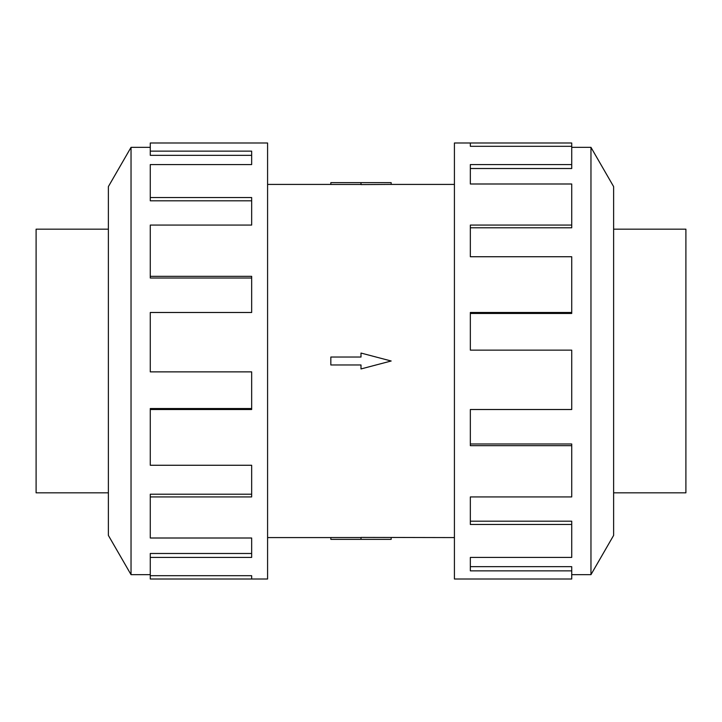 <?xml version="1.0" encoding="UTF-8"?>
<svg xmlns="http://www.w3.org/2000/svg" width="722" height="722" viewBox="0 0 722 722"><rect width="100%" height="100%" fill="white"/><g stroke="black" fill="none" stroke-linecap="round" stroke-linejoin="round"><path stroke-width="1.08" d="M267.582 184.417L330.829 184.417M330.829 537.583L267.582 537.583M454.418 537.583L361 537.403L361 539.352L330.829 539.352L330.829 537.538L361 537.538M361 184.462L330.829 184.462L330.829 182.648L391.171 182.648L391.171 184.417L454.418 184.417M391.171 184.417L361 184.597L361 182.648M108.381 229.172L36.1 229.172L36.1 492.828L108.381 492.828M613.619 229.172L685.9 229.172L685.9 492.828L613.619 492.828M150.275 574.649L131.034 574.649L108.381 535.408L108.381 186.592L131.034 147.351L150.275 147.351M131.034 574.649L131.034 147.351M150.275 151.142L251.662 151.142L251.662 164.58L251.662 155.338L150.275 155.338L150.275 142.992L267.582 142.992L267.582 579.008L150.275 579.008L150.275 575.696L251.662 575.696L251.662 579.008L251.662 575.696M251.662 164.58L150.275 164.58L150.275 197.539L251.662 197.539L251.662 225.074L150.275 225.074L150.275 276.318L251.662 276.318L251.662 312.491L150.275 312.491L150.275 371.866L251.662 371.866L251.662 409.509L150.275 409.509L150.275 465.266L251.662 465.266L251.662 496.926L150.275 496.926L150.275 538.007L251.662 538.007L251.662 557.42L150.275 557.42L150.275 575.696M150.275 557.42L150.275 553.485L251.662 553.485L251.662 538.007M150.275 496.926L150.275 494.209L251.662 494.209L251.662 465.266M150.275 409.509L150.275 408.544L251.662 408.544L251.662 371.866M251.662 312.491L251.662 278.015L150.275 278.015L150.275 276.318M251.662 225.074L251.662 200.815L150.275 200.815L150.275 197.539M571.725 574.649L590.966 574.649L613.619 535.408L613.619 186.592L590.966 147.351L571.725 147.351M470.338 146.304L470.338 142.992L571.725 142.992L571.725 146.304L470.338 146.304L470.338 142.992L454.418 142.992L454.418 579.008L571.725 579.008L571.725 570.858L470.338 570.858L470.338 557.42L470.338 566.662L571.725 566.662L571.725 570.858M470.338 557.42L571.725 557.42L571.725 524.461L470.338 524.461L470.338 496.926L470.338 521.185L571.725 521.185L571.725 524.461M470.338 496.926L571.725 496.926L571.725 445.682L470.338 445.682L470.338 409.509L470.338 443.985L571.725 443.985L571.725 445.682M470.338 409.509L571.725 409.509L571.725 350.134L470.338 350.134L470.338 312.491L571.725 312.491L571.725 313.456L470.338 313.456L470.338 350.134M571.725 312.491L571.725 256.734L470.338 256.734L470.338 225.074L571.725 225.074L571.725 227.791L470.338 227.791L470.338 256.734M571.725 225.074L571.725 183.993L470.338 183.993L470.338 164.58L571.725 164.58L571.725 168.515L470.338 168.515L470.338 183.993M571.725 164.58L571.725 146.304M590.966 147.351L590.966 574.649M361 539.352L391.171 539.352L391.171 537.583M361 364.971L361 368.942L391.171 361L361 353.058L361 357.029L330.829 357.029L330.829 364.971L361 364.971"/></g></svg>
